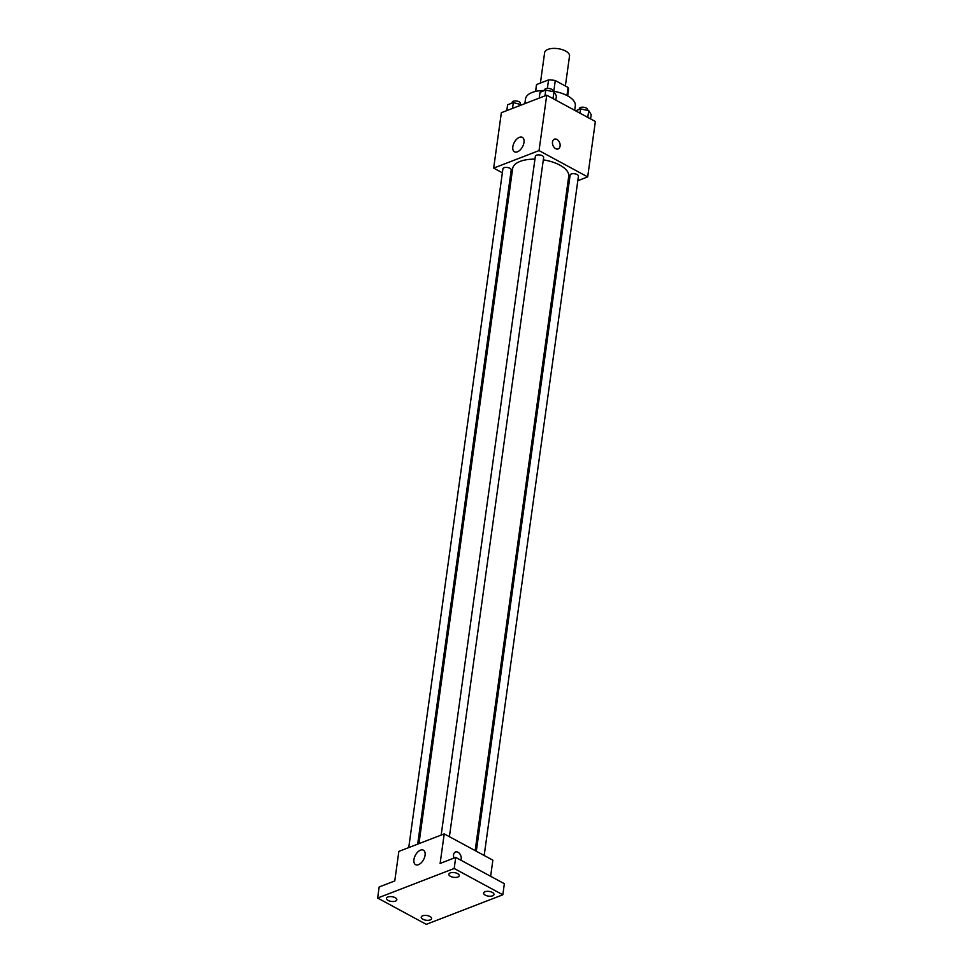 <?xml version="1.0" encoding="UTF-8"?>
<svg xmlns="http://www.w3.org/2000/svg" width="973" height="973" viewBox="0 0 973 973"><rect width="100%" height="100%" fill="white"/><g stroke="black" fill="none" stroke-linecap="round" stroke-linejoin="round"><path stroke-width="1.46" d="M565.374 85.989L569.521 56.045A12.564 5.716 -172.1 0 0 557.87 48.65A12.564 5.716 -172.1 0 0 544.637 52.591L540.404 83.058M535.661 91.413L536.622 84.517L548.553 79.908A16.213 7.383 -172.1 0 1 555.279 80.54L568.074 87.461A16.213 7.383 -172.1 0 1 568.524 89.784L567.685 95.901M536.622 84.517A16.213 7.383 -172.1 0 0 536.403 85.332L535.551 91.45M547.373 88.397L548.553 79.908M566.967 95.512L568.074 87.461M553.795 91.28L555.279 80.54M574.678 110.314L575.311 105.789A25.128 11.445 -172.1 0 0 552.859 91.121M544.491 90.477A25.128 11.445 -172.1 0 0 525.529 98.881L524.861 103.637M502.372 172.817L493.676 168.11L501.363 112.71L546.729 95.196L595.367 121.503L587.68 176.904L577.816 180.71M568.877 184.165L567.575 184.663M475.165 850.609L568.719 176.405A28.314 12.892 -172.1 0 0 543.323 159.864M534.955 159.158A28.314 12.892 -172.1 0 0 512.637 168.621L418.962 843.64M493.676 168.11L539.042 150.596L587.68 176.904M511.372 177.682L510.229 177.074M449.404 836.683L543.652 157.419A4.184 1.91 -172.1 0 0 539.772 154.95A4.184 1.91 -172.1 0 0 535.357 156.264L441.17 835.065M484.177 855.486L578.436 176.222A4.184 1.91 -172.1 0 0 574.544 173.753A4.184 1.91 -172.1 0 0 570.142 175.067L476.308 851.229M408.733 847.592L502.919 168.791A4.184 1.91 7.9 0 1 505.534 167.417A4.184 1.91 7.9 0 1 509.913 168.268A4.184 1.91 7.9 0 1 511.226 169.947L417.672 844.138M539.042 150.596L546.729 95.196M512.832 146.741A8.234 4.658 118.4 0 1 516.663 139.2A8.234 4.658 118.4 0 1 522.331 137.339A8.234 4.658 118.4 0 1 522.501 146.801A8.234 4.658 118.4 0 1 514.498 151.824A8.234 4.658 118.4 0 1 512.832 146.741M554.403 139.163A5.23 3.6 -111.1 0 1 556.933 139.431A5.23 3.6 -111.1 0 1 560.083 144.442A5.23 3.6 -111.1 0 1 558.174 148.93A5.23 3.6 -111.1 0 1 552.932 145.342A5.23 3.6 -111.1 0 1 554.403 139.163A5.23 3.6 -111.1 0 1 556.933 139.431A5.23 3.6 -111.1 0 1 560.083 144.442A5.23 3.6 -111.1 0 1 558.174 148.93M377.633 898.043L454.184 868.488L502.822 894.795L426.271 924.35L377.633 898.043L379.166 886.962L394.758 880.942L398.869 851.399L444.223 833.885L492.861 860.181L490.635 876.284M502.822 894.795L504.355 883.715L455.717 857.408L454.184 868.488M444.223 833.885L440.124 863.428L455.717 857.408M413.926 859.573A8.234 4.658 118.4 0 1 417.745 852.032A8.234 4.658 118.4 0 1 423.413 850.171A8.234 4.658 118.4 0 1 423.583 859.633A8.234 4.658 118.4 0 1 415.58 864.656A8.234 4.658 118.4 0 1 413.926 859.573M458.015 852.263A5.23 3.6 -111.1 0 1 460.837 860.168A5.23 3.6 -111.1 0 0 458.015 852.263A5.23 3.6 -111.1 0 0 455.498 851.995A5.23 3.6 -111.1 0 1 458.015 852.263M453.977 858.077A5.23 3.6 -111.1 0 1 455.498 851.995M457.833 877.026A5.23 2.384 7.9 0 1 451.971 876.953A5.23 2.384 7.9 0 1 448.845 874.253A5.23 2.384 7.9 0 1 450.231 872.915A5.23 2.384 7.9 0 1 456.082 872.988A5.23 2.384 7.9 0 1 459.22 875.688A5.23 2.384 7.9 0 1 457.833 877.026M395.452 901.12A5.23 2.384 7.9 0 1 389.601 901.034A5.23 2.384 7.9 0 1 386.463 898.334A5.23 2.384 7.9 0 1 387.85 897.009A5.23 2.384 7.9 0 1 393.712 897.082A5.23 2.384 7.9 0 1 396.838 899.782A5.23 2.384 7.9 0 1 395.452 901.12M430.224 919.923A5.23 2.384 7.9 0 1 424.374 919.85A5.23 2.384 7.9 0 1 421.236 917.15A5.23 2.384 7.9 0 1 422.623 915.812A5.23 2.384 7.9 0 1 428.485 915.885A5.23 2.384 7.9 0 1 431.611 918.585A5.23 2.384 7.9 0 1 430.224 919.923M492.606 895.829A5.23 2.384 7.9 0 1 486.743 895.756A5.23 2.384 7.9 0 1 483.617 893.056A5.23 2.384 7.9 0 1 485.004 891.718A5.23 2.384 7.9 0 1 490.854 891.803A5.23 2.384 7.9 0 1 493.992 894.503A5.23 2.384 7.9 0 1 492.606 895.829M506.799 110.618L507.602 104.804L513.33 102.591L521.796 104.829M512.528 108.404L513.33 102.591M520.36 104.111L520.446 103.466A4.184 1.91 -172.1 0 0 516.566 100.997A4.184 1.91 -172.1 0 0 512.151 102.311L512.041 103.089M539.237 98.091L540.039 92.289L545.768 90.075L553.953 91.839L556.41 95.828L555.814 100.11M553.017 98.589L553.953 91.839M544.965 95.877L545.768 90.075M552.786 91.596L552.883 90.939A4.184 1.91 -172.1 0 0 548.991 88.47A4.184 1.91 -172.1 0 0 544.588 89.784L544.479 90.574M575.578 110.8L580.54 108.879L588.726 110.642L591.183 114.632L590.587 118.913M587.789 117.405L588.726 110.642M579.944 113.16L580.54 108.879M587.57 110.399L587.656 109.742A4.184 1.91 -172.1 0 0 583.776 107.273A4.184 1.91 -172.1 0 0 579.361 108.587L579.251 109.377"/></g></svg>
